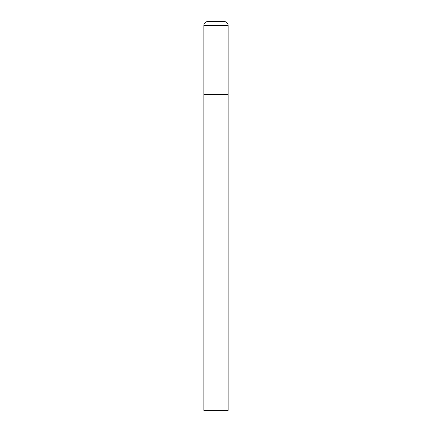 <?xml version="1.0" encoding="UTF-8"?>
<svg xmlns="http://www.w3.org/2000/svg" width="432" height="432" viewBox="0 0 432 432"><rect width="100%" height="100%" fill="white"/><g stroke="black" fill="none" stroke-linecap="round" stroke-linejoin="round"><path stroke-width="0.65" d="M207.738 21.6A3.888 3.888 0 0 0 203.85 25.488L203.85 410.4L228.15 410.4L228.15 94.5L203.85 94.5L228.15 94.5L228.15 25.488A3.888 3.888 0 0 0 224.262 21.6L207.738 21.6L224.262 21.6M203.85 25.488L228.15 25.488"/></g></svg>
